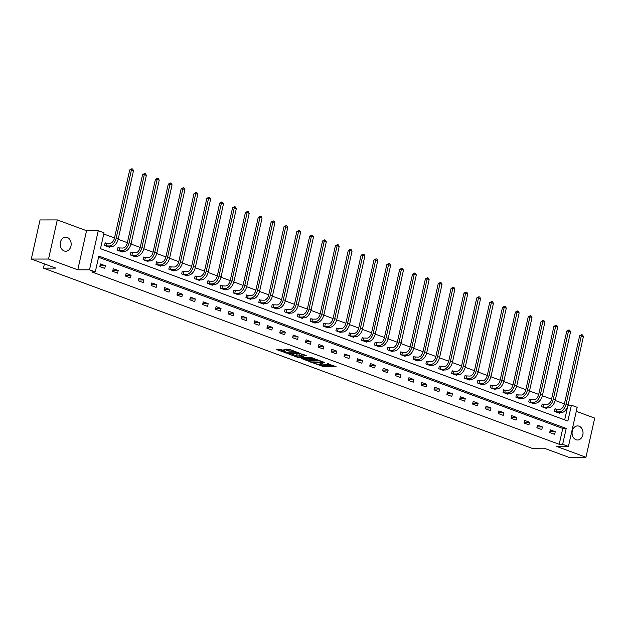 <?xml version="1.0" encoding="UTF-8"?>
<svg xmlns="http://www.w3.org/2000/svg" width="626" height="626" viewBox="0 0 626 626"><rect width="100%" height="100%" fill="white"/><g stroke="black" fill="none" stroke-linecap="round" stroke-linejoin="round"><path stroke-width="0.94" d="M313.446 363.017L323.619 366.695L336.045 366.617L327.241 363.628A3.459 0.603 -167.4 0 1 328.447 364.379A3.459 0.603 -167.4 0 1 327.664 364.582L326.647 364.582A3.459 0.603 -167.4 0 1 321.897 363.628L319.745 363.01L320.95 363.628A3.459 0.603 -167.4 0 1 322.155 364.387A3.459 0.603 -167.4 0 1 321.373 364.59L320.355 364.59A3.459 0.603 -167.4 0 1 315.598 363.636L313.446 363.017M64.173 250.956A7.042 5.485 89.9 0 0 65.691 251.229A7.042 5.485 89.9 0 0 71.114 245.165A7.042 5.485 89.9 0 0 67.193 237.418A7.042 5.485 89.9 0 0 65.675 237.144A7.042 5.485 89.9 0 0 60.252 243.209A7.042 5.485 89.9 0 0 64.173 250.956M576.045 439.734A7.042 5.485 89.9 0 0 577.563 440.008A7.042 5.485 89.9 0 0 582.986 433.943A7.042 5.485 89.9 0 0 579.066 426.196A7.042 5.485 89.9 0 0 577.548 425.923A7.042 5.485 89.9 0 0 572.125 431.987A7.042 5.485 89.9 0 0 576.045 439.734M280.925 349.433L276.152 349.441L287.185 353.26L299.611 353.181L289.689 349.425L283.828 349.191L288.289 350.936L291.826 351.233A2.887 0.501 -167.4 0 1 295.002 351.773A2.887 0.501 -167.4 0 1 296.81 352.657A2.887 0.501 -167.4 0 1 296.153 352.829L288.132 352.837A2.887 0.501 -167.4 0 1 284.955 352.297A2.887 0.501 -167.4 0 1 283.148 351.405A2.887 0.501 -167.4 0 1 283.805 351.241L285.386 351.178L280.925 349.433M95.277 271.942L89.51 269.814L98.259 230.689L104.026 232.817L100.481 248.679L567.86 421.048L571.405 405.186L577.172 407.315L568.424 446.44L562.657 444.311L566.201 428.45L98.822 256.081L95.277 271.942L91.834 271.942L559.206 444.311L562.657 444.311M568.424 446.44L556.702 446.448L585.952 457.238L568.713 457.254L544.158 448.2L531.748 448.216L43.444 268.124L55.855 268.116L31.3 259.054L48.538 259.039L77.788 269.829L89.51 269.814M301.176 358.416L312.335 362.532L324.769 362.454L313.36 358.401L301.176 358.416M298.273 357.595L288.351 353.839L300.777 353.768L306.732 355.803L301.294 355.936L304.385 357.172L312.319 357.837L299.76 357.892L298.273 357.595L298.375 357.149M31.3 259.054L40.048 219.937L57.287 219.914L48.538 259.039M585.952 457.238L594.7 418.113L576.272 411.321M44.391 263.882L43.444 268.124M559.206 444.311L562.758 428.45L98.564 257.263M555.254 431.697L550.309 429.874L549.714 432.511L554.659 434.334L555.254 431.697L549.902 431.697M542.398 426.955L537.452 425.132L536.865 427.777L541.803 429.6L542.398 426.955L537.045 426.963M529.541 422.214L524.596 420.39L524.009 423.035L528.954 424.858L529.541 422.214L524.189 422.221M516.685 417.472L511.747 415.648L511.152 418.293L516.098 420.116L516.685 417.472L511.332 417.479M503.836 412.73L498.891 410.906L498.296 413.551L503.241 415.374L503.836 412.73L498.484 412.737M490.98 407.988L486.034 406.164L485.447 408.809L490.385 410.633L490.98 407.988L485.627 407.995M478.123 403.254L473.178 401.43L472.591 404.067L477.536 405.891L478.123 403.254L472.771 403.254M465.267 398.512L460.329 396.688L459.734 399.333L464.68 401.156L465.267 398.512L459.914 398.512M452.418 393.77L447.473 391.946L446.878 394.591L451.823 396.415L452.418 393.77L447.066 393.777M439.562 389.028L434.616 387.204L434.029 389.849L438.967 391.673L439.562 389.028L434.209 389.036M426.705 384.286L421.76 382.463L421.173 385.107L426.118 386.931L426.705 384.286L421.353 384.294M413.849 379.544L408.911 377.721L408.316 380.365L413.262 382.189L413.849 379.544L408.496 379.552M401 374.802L396.055 372.979L395.46 375.623L400.405 377.447L401 374.802L395.648 374.81M388.143 370.068L383.198 368.245L382.611 370.882L387.549 372.705L388.143 370.068L382.791 370.068M375.287 365.326L370.342 363.503L369.755 366.147L374.7 367.971L375.287 365.326L369.935 365.334M362.431 360.584L357.493 358.761L356.898 361.405L361.844 363.229L362.431 360.584L357.078 360.592M349.582 355.842L344.636 354.019L344.042 356.663L348.987 358.487L349.582 355.842L344.23 355.85M336.725 351.1L331.78 349.277L331.193 351.922L336.131 353.745L336.725 351.1L331.373 351.108M323.869 346.358L318.924 344.535L318.337 347.18L323.282 349.003L323.869 346.358L318.517 346.366M311.012 341.624L306.075 339.801L305.48 342.438L310.426 344.261L311.012 341.624L305.66 341.624M298.164 336.882L293.218 335.059L292.624 337.704L297.569 339.527L298.164 336.882L292.811 336.882M285.307 332.14L280.362 330.317L279.775 332.962L284.713 334.785L285.307 332.14L279.955 332.148M272.451 327.398L267.505 325.575L266.919 328.22L271.864 330.043L272.451 327.398L267.099 327.406M259.594 322.656L254.657 320.833L254.062 323.478L259.007 325.301L259.594 322.656L254.242 322.664M246.746 317.914L241.8 316.091L241.206 318.736L246.151 320.559L246.746 317.914L241.393 317.922M233.889 313.172L228.944 311.349L228.357 313.994L233.295 315.817L233.889 313.172L228.537 313.18M221.033 308.438L216.087 306.615L215.5 309.252L220.446 311.075L221.033 308.438L215.68 308.438M208.176 303.696L203.239 301.873L202.644 304.518L207.589 306.341L208.176 303.696L202.824 303.704M195.328 298.954L190.382 297.131L189.788 299.776L194.733 301.599L195.328 298.954L189.975 298.962M182.471 294.212L177.526 292.389L176.939 295.034L181.876 296.857L182.471 294.212L177.119 294.22M169.615 289.47L164.669 287.647L164.082 290.292L169.028 292.115L169.615 289.47L164.262 289.478M156.758 284.728L151.821 282.905L151.226 285.55L156.171 287.373L156.758 284.728L151.406 284.736M143.91 279.994L138.964 278.171L138.369 280.808L143.315 282.631L143.91 279.994L138.557 279.994M131.053 275.252L126.108 273.429L125.521 276.066L130.458 277.897L131.053 275.252L125.701 275.252M118.197 270.51L113.251 268.687L112.664 271.332L117.61 273.155L118.197 270.51L112.844 270.518M105.34 265.768L100.403 263.945L99.808 266.59L104.753 268.413L105.34 265.768L99.988 265.776M564.409 403.887L555.199 400.491M551.561 399.145L542.343 395.749M538.704 394.403L529.494 391.007M525.848 389.662L516.638 386.265M512.991 384.92L503.781 381.524M500.143 380.185L490.925 376.782M487.286 375.443L478.076 372.047M474.43 370.702L465.22 367.305M461.573 365.96L452.363 362.564M448.725 361.218L439.507 357.822M435.868 356.476L426.658 353.08M423.012 351.734L413.802 348.338M410.155 347L400.945 343.596M397.307 342.258L388.089 338.862M384.45 337.516L375.24 334.12M371.594 332.774L362.384 329.378M358.737 328.032L349.527 324.636M345.888 323.29L336.671 319.894M333.032 318.556L323.822 315.152M320.176 313.814L310.965 310.418M307.319 309.072L298.109 305.676M294.47 304.33L285.253 300.934M281.614 299.588L272.404 296.192M268.757 294.846L259.547 291.45M255.901 290.104L246.691 286.708M243.052 285.37L233.834 281.966M230.196 280.628L220.986 277.232M217.339 275.886L208.129 272.49M204.483 271.144L195.273 267.748M191.634 266.402L182.416 263.006M178.778 261.66L169.568 258.264M165.921 256.926L156.711 253.522M153.065 252.184L143.855 248.78M140.216 247.442L130.998 244.046M127.36 242.7L118.15 239.304M114.503 237.958L103.759 233.999M564.675 419.874L567.68 406.415M556.373 409.216L555.035 408.723L554.44 411.368L559.386 413.191L559.503 412.659M543.517 404.474L542.179 403.981L541.592 406.626L546.529 408.449L546.654 407.917M530.66 399.74L529.322 399.239L528.735 401.884L533.681 403.707L533.798 403.175M517.812 394.998L516.473 394.505L515.879 397.142L520.824 398.965L520.942 398.433M504.955 390.256L503.617 389.763L503.022 392.408L507.968 394.231L508.085 393.691M492.099 385.514L490.761 385.021L490.174 387.666L495.111 389.489L495.236 388.957M479.242 380.772L477.904 380.279L477.317 382.924L482.263 384.747L482.38 384.215M466.393 376.03L465.055 375.537L464.461 378.182L469.406 380.005L469.523 379.473M453.537 371.288L452.199 370.795L451.604 373.44L456.55 375.264L456.667 374.731M440.681 366.554L439.342 366.061L438.756 368.698L443.693 370.522L443.818 369.989M427.824 361.812L426.486 361.319L425.899 363.964L430.844 365.787L430.962 365.248M414.975 357.07L413.637 356.577L413.043 359.222L417.988 361.045L418.105 360.513M402.119 352.328L400.781 351.835L400.186 354.48L405.132 356.304L405.249 355.771M389.262 347.587L387.924 347.094L387.337 349.738L392.275 351.562L392.4 351.029M376.406 342.845L375.068 342.352L374.481 344.996L379.426 346.82L379.544 346.288M363.557 338.11L362.219 337.61L361.625 340.254L366.57 342.078L366.687 341.546M350.701 333.368L349.363 332.875L348.768 335.513L353.713 337.336L353.831 336.804M337.844 328.627L336.506 328.134L335.919 330.778L340.857 332.602L340.982 332.062M324.988 323.885L323.65 323.392L323.063 326.036L328.008 327.86L328.126 327.328M312.139 319.143L310.801 318.65L310.206 321.295L315.152 323.118L315.269 322.586M299.283 314.401L297.945 313.908L297.35 316.553L302.295 318.376L302.413 317.844M286.426 309.659L285.088 309.166L284.501 311.811L289.447 313.634L289.564 313.102M273.57 304.925L272.232 304.432L271.645 307.069L276.59 308.892L276.708 308.36M260.721 300.183L259.383 299.69L258.788 302.335L263.734 304.158L263.851 303.618M247.865 295.441L246.527 294.948L245.932 297.593L250.877 299.416L250.995 298.884M235.008 290.699L233.67 290.206L233.083 292.851L238.029 294.674L238.146 294.142M222.152 285.957L220.814 285.464L220.227 288.109L225.172 289.932L225.29 289.4M209.303 281.215L207.965 280.722L207.37 283.367L212.316 285.19L212.433 284.658M196.447 276.481L195.109 275.98L194.514 278.625L199.459 280.448L199.584 279.916M183.59 271.739L182.252 271.246L181.665 273.883L186.611 275.706L186.728 275.174M170.734 266.997L169.396 266.504L168.809 269.149L173.754 270.972L173.871 270.432M157.885 262.255L156.547 261.762L155.952 264.407L160.898 266.23L161.015 265.698M145.029 257.513L143.69 257.02L143.096 259.665L148.041 261.488L148.166 260.956M132.172 252.771L130.834 252.278L130.247 254.923L135.193 256.746L135.31 256.214M119.316 248.029L117.978 247.536L117.391 250.181L122.336 252.004L122.453 251.472M106.467 243.295L105.129 242.802L104.534 245.439L109.48 247.262L109.597 246.73M77.788 269.829L86.537 230.704L57.287 219.914M86.537 230.704L98.259 230.689M568.064 405.194L571.405 405.186M562.758 428.45L566.201 428.45M320.332 364.59L323.853 365.639L333.619 365.623M303.594 358.416L308.626 360.271M310.911 361.906L322.64 362.102L321.381 361.46A3.459 0.603 -167.4 0 0 316.623 360.513L309.314 360.521A3.459 0.603 -167.4 0 0 308.532 360.717A3.459 0.603 -167.4 0 0 309.737 361.476L310.848 362.235M308.532 360.717L308.767 359.66A3.459 0.603 -167.4 0 1 309.549 359.457L316.858 359.449A3.459 0.603 -167.4 0 0 316.858 359.449L316.623 360.513M295.871 355.568L291.012 353.776M304.299 354.817L301.536 354.879L301.294 355.936M296.419 355.881A2.887 0.501 -167.4 0 0 295.762 356.045A2.887 0.501 -167.4 0 0 297.561 356.937A2.887 0.501 -167.4 0 0 300.746 357.477L303.813 357.407L300.73 356.171L296.419 355.881L296.654 354.825A2.887 0.501 -167.4 0 0 295.996 354.989L295.762 356.045M296.654 354.825L301.442 355.294M283.39 350.341A2.887 0.501 -167.4 0 0 283.382 350.349L283.148 351.405M286.489 349.128L291.724 350.177M278.437 349.136L283.257 350.912M554.965 409.052L559.761 409.255A5.501 3.31 -69.8 0 0 564.394 403.966L579.629 335.818L581.757 334.667L582.579 334.973L583.409 336.577L568.181 404.717A8.248 4.969 110.2 0 1 561.232 412.659L558.048 412.698M583.409 336.577L581.351 335.818L566.115 403.958A8.248 4.969 110.2 0 1 559.174 411.9L555.778 411.861M581.757 334.667L581.351 335.818L579.629 335.818M556.694 409.255L556.099 411.9M542.108 404.31L546.913 404.513A5.501 3.31 -69.8 0 0 551.537 399.224L566.773 331.076L568.901 329.925L569.73 330.231L570.56 331.835L555.325 399.983A8.248 4.969 110.2 0 1 548.384 407.917L545.199 407.956M570.56 331.835L568.494 331.076L553.267 399.224A8.248 4.969 110.2 0 1 546.318 407.158L542.93 407.119M568.901 329.925L568.494 331.076L566.773 331.076M543.837 404.513L543.251 407.158M529.252 399.568L534.056 399.771A5.501 3.31 -69.8 0 0 538.689 394.482L553.916 326.334L556.052 325.191L556.874 325.489L557.703 327.093L542.468 395.241A8.248 4.969 110.2 0 1 535.527 403.175L532.343 403.214M557.703 327.093L555.645 326.334L540.41 394.482A8.248 4.969 110.2 0 1 533.462 402.416L530.073 402.377M556.052 325.191L555.645 326.334L553.916 326.334M530.981 399.771L530.394 402.416M516.395 394.826L521.2 395.029A5.501 3.31 -69.8 0 0 525.832 389.74L541.06 321.592L543.196 320.449L544.017 320.755L544.847 322.351L529.612 390.499A8.248 4.969 110.2 0 1 522.671 398.433L519.486 398.472M544.847 322.351L542.789 321.592L527.554 389.74A8.248 4.969 110.2 0 1 520.613 397.674L517.217 397.635M543.196 320.449L542.789 321.592L541.06 321.592M518.132 395.037L517.538 397.674M503.547 390.084L508.351 390.288A5.501 3.31 -69.8 0 0 512.976 384.998L528.211 316.858L530.339 315.707L531.161 316.013L531.99 317.609L516.763 385.757A8.248 4.969 110.2 0 1 509.814 393.691L506.63 393.738M531.99 317.609L529.932 316.85L514.697 384.998A8.248 4.969 110.2 0 1 507.756 392.932L504.36 392.901M530.339 315.707L529.932 316.85L528.211 316.858M505.276 390.295L504.681 392.94M490.69 385.342L495.495 385.546A5.501 3.31 -69.8 0 0 500.119 380.256L515.355 312.116L517.483 310.965L518.312 311.271L519.142 312.875L503.907 381.015A8.248 4.969 110.2 0 1 496.966 388.949L493.781 388.996M519.142 312.875L517.076 312.116L501.849 380.256A8.248 4.969 110.2 0 1 494.9 388.19L491.512 388.159M517.483 310.965L517.076 312.116L515.355 312.116M492.419 385.553L491.833 388.198M477.834 380.608L482.638 380.811A5.501 3.31 -69.8 0 0 487.271 375.522L502.498 307.374L504.634 306.224L505.456 306.529L506.285 308.133L491.05 376.273A8.248 4.969 110.2 0 1 484.109 384.215L480.925 384.254M506.285 308.133L504.227 307.374L488.992 375.514A8.248 4.969 110.2 0 1 482.051 383.448L478.655 383.417M504.634 306.224L504.227 307.374L502.498 307.374M479.563 380.811L478.976 383.456M464.977 375.866L469.782 376.07A5.501 3.31 -69.8 0 0 474.414 370.78L489.642 302.632L491.778 301.482L492.599 301.787L493.429 303.391L478.194 371.539A8.248 4.969 110.2 0 1 471.253 379.473L468.068 379.512M493.429 303.391L491.371 302.632L476.136 370.772A8.248 4.969 110.2 0 1 469.195 378.714L465.799 378.675M491.778 301.482L491.371 302.632L489.642 302.632M466.714 376.07L466.12 378.714M452.128 371.124L456.933 371.328A5.501 3.31 -69.8 0 0 461.558 366.038L476.793 297.89L478.921 296.747L479.743 297.045L480.572 298.649L465.345 366.797A8.248 4.969 110.2 0 1 458.396 374.731L455.212 374.771M480.572 298.649L478.514 297.89L463.279 366.038A8.248 4.969 110.2 0 1 456.338 373.972L452.942 373.933M478.921 296.747L478.514 297.89L476.793 297.89M453.858 371.328L453.263 373.972M439.272 366.382L444.077 366.586A5.501 3.31 -69.8 0 0 448.701 361.296L463.936 293.148L466.065 292.006L466.894 292.303L467.724 293.907L452.488 362.055A8.248 4.969 110.2 0 1 445.548 369.989L442.363 370.029M467.724 293.907L465.658 293.148L450.43 361.296A8.248 4.969 110.2 0 1 443.482 369.23L440.094 369.191M466.065 292.006L465.658 293.148L463.936 293.148M441.001 366.593L440.414 369.23M426.416 361.64L431.22 361.844A5.501 3.31 -69.8 0 0 435.852 356.554L451.08 288.414L453.216 287.264L454.038 287.569L454.867 289.165L439.632 357.313A8.248 4.969 110.2 0 1 432.691 365.248L429.506 365.294M454.867 289.165L452.809 288.406L437.574 356.554A8.248 4.969 110.2 0 1 430.633 364.488L427.237 364.457M453.216 287.264L452.809 288.406L451.08 288.414M428.145 361.851L427.558 364.488M413.559 356.898L418.364 357.102A5.501 3.31 -69.8 0 0 422.996 351.812L438.223 283.672L440.36 282.522L441.181 282.827L442.011 284.431L426.775 352.571A8.248 4.969 110.2 0 1 419.835 360.506L416.65 360.553M442.011 284.431L439.953 283.664L424.718 351.812A8.248 4.969 110.2 0 1 417.777 359.747L414.381 359.715M440.36 282.522L439.953 283.664L438.223 283.672M415.296 357.11L414.702 359.754M400.71 352.164L405.515 352.368A5.501 3.31 -69.8 0 0 410.14 347.07L425.375 278.93L427.503 277.78L428.333 278.085L429.154 279.689L413.927 347.829A8.248 4.969 110.2 0 1 406.978 355.764L403.793 355.811M429.154 279.689L427.096 278.93L411.861 347.07A8.248 4.969 110.2 0 1 404.92 355.005L401.524 354.973M427.503 277.78L427.096 278.93L425.375 278.93M402.44 352.368L401.845 355.012M387.854 347.422L392.659 347.626A5.501 3.31 -69.8 0 0 397.283 342.336L412.518 274.188L414.647 273.038L415.476 273.343L416.306 274.947L401.07 343.087A8.248 4.969 110.2 0 1 394.13 351.029L390.945 351.069M416.306 274.947L414.24 274.188L399.012 342.328A8.248 4.969 110.2 0 1 392.064 350.263L388.676 350.231M414.647 273.038L414.24 274.188L412.518 274.188M389.583 347.626L388.996 350.27M374.997 342.68L379.802 342.884A5.501 3.31 -69.8 0 0 384.434 337.594L399.662 269.446L401.798 268.296L402.62 268.601L403.449 270.205L388.214 338.353A8.248 4.969 110.2 0 1 381.273 346.288L378.088 346.327M403.449 270.205L401.391 269.446L386.156 337.594A8.248 4.969 110.2 0 1 379.215 345.529L375.819 345.489M401.798 268.296L401.391 269.446L399.662 269.446M376.727 342.884L376.14 345.529M362.141 337.938L366.946 338.142A5.501 3.31 -69.8 0 0 371.578 332.852L386.813 264.704L388.942 263.562L389.763 263.859L390.593 265.463L375.357 333.611A8.248 4.969 110.2 0 1 368.417 341.546L365.232 341.585M390.593 265.463L388.535 264.704L373.299 332.852A8.248 4.969 110.2 0 1 366.359 340.787L362.963 340.747M388.942 263.562L388.535 264.704L386.813 264.704M363.878 338.142L363.283 340.787M349.292 333.196L354.097 333.4A5.501 3.31 -69.8 0 0 358.721 328.11L373.957 259.962L376.085 258.82L376.915 259.125L377.736 260.721L362.509 328.869A8.248 4.969 110.2 0 1 355.56 336.804L352.375 336.843M377.736 260.721L375.678 259.962L360.443 328.11A8.248 4.969 110.2 0 1 353.502 336.045L350.106 336.005M376.085 258.82L375.678 259.962L373.957 259.962M351.022 333.408L350.427 336.045M336.436 328.454L341.24 328.658A5.501 3.31 -69.8 0 0 345.865 323.368L361.1 255.228L363.229 254.078L364.058 254.383L364.888 255.979L349.652 324.127A8.248 4.969 110.2 0 1 342.712 332.062L339.527 332.109M364.888 255.979L362.822 255.22L347.594 323.368A8.248 4.969 110.2 0 1 340.646 331.303L337.257 331.271M363.229 254.078L362.822 255.22L361.1 255.228M338.165 328.666L337.578 331.31M323.579 323.712L328.384 323.916A5.501 3.31 -69.8 0 0 333.016 318.626L348.244 250.486L350.38 249.336L351.202 249.641L352.031 251.245L336.796 319.385A8.248 4.969 110.2 0 1 329.855 327.32L326.67 327.367M352.031 251.245L349.973 250.478L334.738 318.626A8.248 4.969 110.2 0 1 327.797 326.561L324.401 326.529M350.38 249.336L349.973 250.478L348.244 250.486M325.309 323.924L324.722 326.569M310.723 318.978L315.527 319.182A5.501 3.31 -69.8 0 0 320.16 313.892L335.395 245.744L337.524 244.594L338.345 244.899L339.175 246.503L323.939 314.643A8.248 4.969 110.2 0 1 316.999 322.586L313.814 322.625M339.175 246.503L337.117 245.744L321.881 313.884A8.248 4.969 110.2 0 1 314.941 321.819L311.545 321.787M337.524 244.594L337.117 245.744L335.395 245.744M312.46 319.182L311.865 321.827M297.874 314.236L302.679 314.44A5.501 3.31 -69.8 0 0 307.303 309.15L322.539 241.002L324.667 239.852L325.497 240.157L326.318 241.761L311.091 309.909A8.248 4.969 110.2 0 1 304.142 317.844L300.957 317.883M326.318 241.761L324.26 241.002L309.025 309.142A8.248 4.969 110.2 0 1 302.084 317.085L298.688 317.046M324.667 239.852L324.26 241.002L322.539 241.002M299.604 314.44L299.009 317.085M285.018 309.494L289.822 309.698A5.501 3.31 -69.8 0 0 294.447 304.408L309.682 236.26L311.811 235.11L312.64 235.415L313.469 237.019L298.234 305.167A8.248 4.969 110.2 0 1 291.293 313.102L288.109 313.141M313.469 237.019L311.404 236.26L296.176 304.408A8.248 4.969 110.2 0 1 289.228 312.343L285.839 312.304M311.811 235.11L311.404 236.26L309.682 236.26M286.747 309.698L286.16 312.343M272.161 304.752L276.966 304.956A5.501 3.31 -69.8 0 0 281.598 299.666L296.826 231.518L298.962 230.376L299.784 230.673L300.613 232.277L285.378 300.425A8.248 4.969 110.2 0 1 278.437 308.36L275.252 308.399M300.613 232.277L298.555 231.518L283.32 299.666A8.248 4.969 110.2 0 1 276.379 307.601L272.983 307.562M298.962 230.376L298.555 231.518L296.826 231.518M273.891 304.956L273.304 307.601M259.305 300.01L264.109 300.214A5.501 3.31 -69.8 0 0 268.742 294.924L283.977 226.784L286.105 225.634L286.927 225.939L287.757 227.535L272.521 295.683A8.248 4.969 110.2 0 1 265.58 303.618L262.396 303.657M287.757 227.535L285.699 226.776L270.463 294.924A8.248 4.969 110.2 0 1 263.523 302.859L260.126 302.827M286.105 225.634L285.699 226.776L283.977 226.784M261.042 300.222L260.447 302.859M246.456 295.269L251.261 295.472A5.501 3.31 -69.8 0 0 255.885 290.182L271.121 222.042L273.249 220.892L274.078 221.197L274.9 222.801L259.673 290.941A8.248 4.969 110.2 0 1 252.724 298.876L249.539 298.923M274.9 222.801L272.842 222.034L257.607 290.182A8.248 4.969 110.2 0 1 250.666 298.117L247.27 298.086M273.249 220.892L272.842 222.034L271.121 222.042M248.186 295.48L247.591 298.125M233.6 290.534L238.404 290.738A5.501 3.31 -69.8 0 0 243.029 285.44L258.264 217.3L260.393 216.15L261.222 216.455L262.051 218.059L246.816 286.199A8.248 4.969 110.2 0 1 239.875 294.134L236.691 294.181M262.051 218.059L259.986 217.3L244.758 285.44A8.248 4.969 110.2 0 1 237.81 293.375L234.421 293.344M260.393 216.15L259.986 217.3L258.264 217.3M235.329 290.738L234.742 293.383M220.743 285.792L225.548 285.996A5.501 3.31 -69.8 0 0 230.18 280.706L245.408 212.558L247.544 211.408L248.365 211.713L249.195 213.317L233.96 281.457A8.248 4.969 110.2 0 1 227.019 289.4L223.834 289.439M249.195 213.317L247.137 212.558L231.902 280.698A8.248 4.969 110.2 0 1 224.961 288.633L221.565 288.602M247.544 211.408L247.137 212.558L245.408 212.558M222.473 285.996L221.886 288.641M207.887 281.051L212.691 281.254A5.501 3.31 -69.8 0 0 217.324 275.964L232.559 207.816L234.687 206.666L235.509 206.971L236.338 208.575L221.103 276.723A8.248 4.969 110.2 0 1 214.162 284.658L210.978 284.697M236.338 208.575L234.28 207.816L219.045 275.956A8.248 4.969 110.2 0 1 212.104 283.899L208.708 283.86M234.687 206.666L234.28 207.816L232.559 207.816M209.624 281.254L209.029 283.899M195.038 276.309L199.843 276.512A5.501 3.31 -69.8 0 0 204.467 271.222L219.703 203.074L221.831 201.932L222.66 202.229L223.482 203.833L208.255 271.981A8.248 4.969 110.2 0 1 201.306 279.916L198.121 279.955M223.482 203.833L221.424 203.074L206.189 271.222A8.248 4.969 110.2 0 1 199.248 279.157L195.852 279.118M221.831 201.932L221.424 203.074L219.703 203.074M196.767 276.512L196.173 279.157M182.182 271.567L186.986 271.77A5.501 3.31 -69.8 0 0 191.611 266.48L206.846 198.332L208.974 197.19L209.804 197.495L210.633 199.091L195.398 267.239A8.248 4.969 110.2 0 1 188.457 275.174L185.273 275.213M210.633 199.091L208.568 198.332L193.34 266.48A8.248 4.969 110.2 0 1 186.391 274.415L183.003 274.376M208.974 197.19L208.568 198.332L206.846 198.332M183.911 271.778L183.324 274.415M169.325 266.825L174.13 267.028A5.501 3.31 -69.8 0 0 178.762 261.738L193.99 193.598L196.126 192.448L196.947 192.753L197.777 194.35L182.542 262.497A8.248 4.969 110.2 0 1 175.601 270.432L172.416 270.479M197.777 194.35L195.719 193.59L180.484 261.738A8.248 4.969 110.2 0 1 173.543 269.673L170.147 269.642M196.126 192.448L195.719 193.59L193.99 193.598M171.054 267.036L170.468 269.681M156.469 262.083L161.273 262.286A5.501 3.31 -69.8 0 0 165.906 256.996L181.141 188.856L183.269 187.706L184.091 188.011L184.92 189.615L169.685 257.755A8.248 4.969 110.2 0 1 162.744 265.69L159.56 265.737M184.92 189.615L182.862 188.849L167.627 256.996A8.248 4.969 110.2 0 1 160.686 264.931L157.29 264.9M183.269 187.706L182.862 188.849L181.141 188.856M158.206 262.294L157.611 264.939M143.62 257.349L148.425 257.552A5.501 3.31 -69.8 0 0 153.049 252.262L168.284 184.114L170.413 182.964L171.242 183.269L172.064 184.873L156.836 253.014A8.248 4.969 110.2 0 1 149.888 260.948L146.703 260.995M172.064 184.873L170.006 184.114L154.771 252.255A8.248 4.969 110.2 0 1 147.83 260.189L144.434 260.158M170.413 182.964L170.006 184.114L168.284 184.114M145.349 257.552L144.755 260.197M130.764 252.607L135.568 252.81A5.501 3.31 -69.8 0 0 140.193 247.52L155.428 179.372L157.556 178.222L158.386 178.527L159.215 180.131L143.98 248.279A8.248 4.969 110.2 0 1 137.039 256.214L133.854 256.253M159.215 180.131L157.149 179.372L141.922 247.513A8.248 4.969 110.2 0 1 134.973 255.455L131.585 255.416M157.556 178.222L157.149 179.372L155.428 179.372M132.493 252.81L131.906 255.455M117.907 247.865L122.712 248.068A5.501 3.31 -69.8 0 0 127.344 242.778L142.571 174.631L144.708 173.48L145.529 173.785L146.359 175.39L131.124 243.537A8.248 4.969 110.2 0 1 124.183 251.472L120.998 251.511M146.359 175.39L144.301 174.631L129.066 242.778A8.248 4.969 110.2 0 1 122.125 250.713L118.729 250.674M144.708 173.48L144.301 174.631L142.571 174.631M119.636 248.068L119.05 250.713M105.051 243.123L109.855 243.326A5.501 3.31 -69.8 0 0 114.488 238.036L129.723 169.889L131.851 168.746L132.673 169.043L133.502 170.648L118.275 238.796A8.248 4.969 110.2 0 1 111.326 246.73L108.141 246.769M133.502 170.648L131.444 169.889L116.209 238.036A8.248 4.969 110.2 0 1 109.268 245.971L105.872 245.932M131.851 168.746L131.444 169.889L129.723 169.889M106.788 243.326L106.193 245.971M323.853 365.639L323.619 366.695M322.374 365.341L322.132 366.398M312.429 362.118L312.335 362.532M309.549 359.457L309.314 360.521M301.779 354.817L301.544 355.873M299.87 357.415L299.76 357.892M300.965 355.114L300.73 356.171M299.478 354.817L299.244 355.873M283.961 350.552L283.805 351.241M292.037 350.286L291.826 351.233M290.01 350.177L289.775 351.233M288.531 349.879L288.289 350.936M287.287 352.782L287.185 353.26M285.8 352.516L285.699 352.962M561.232 412.659L559.174 411.9M568.181 404.717L566.115 403.958M548.384 407.917L546.318 407.158M555.325 399.983L553.267 399.224M535.527 403.175L533.462 402.416M542.468 395.241L540.41 394.482M522.671 398.433L520.613 397.674M529.612 390.499L527.554 389.74M509.814 393.691L507.756 392.932M516.763 385.757L514.697 384.998M496.966 388.949L494.9 388.19M503.907 381.015L501.849 380.256M484.109 384.215L482.051 383.448M491.05 376.273L488.992 375.514M471.253 379.473L469.195 378.714M478.194 371.539L476.136 370.772M458.396 374.731L456.338 373.972M465.345 366.797L463.279 366.038M445.548 369.989L443.482 369.23M452.488 362.055L450.43 361.296M432.691 365.248L430.633 364.488M439.632 357.313L437.574 356.554M419.835 360.506L417.777 359.747M426.775 352.571L424.718 351.812M406.978 355.764L404.92 355.005M413.927 347.829L411.861 347.07M394.13 351.029L392.064 350.263M401.07 343.087L399.012 342.328M381.273 346.288L379.215 345.529M388.214 338.353L386.156 337.594M368.417 341.546L366.359 340.787M375.357 333.611L373.299 332.852M355.56 336.804L353.502 336.045M362.509 328.869L360.443 328.11M342.712 332.062L340.646 331.303M349.652 324.127L347.594 323.368M329.855 327.32L327.797 326.561M336.796 319.385L334.738 318.626M316.999 322.586L314.941 321.819M323.939 314.643L321.881 313.884M304.142 317.844L302.084 317.085M311.091 309.909L309.025 309.142M291.293 313.102L289.228 312.343M298.234 305.167L296.176 304.408M278.437 308.36L276.379 307.601M285.378 300.425L283.32 299.666M265.58 303.618L263.523 302.859M272.521 295.683L270.463 294.924M252.724 298.876L250.666 298.117M259.673 290.941L257.607 290.182M239.875 294.134L237.81 293.375M246.816 286.199L244.758 285.44M227.019 289.4L224.961 288.633M233.96 281.457L231.902 280.698M214.162 284.658L212.104 283.899M221.103 276.723L219.045 275.956M201.306 279.916L199.248 279.157M208.255 271.981L206.189 271.222M188.457 275.174L186.391 274.415M195.398 267.239L193.34 266.48M175.601 270.432L173.543 269.673M182.542 262.497L180.484 261.738M162.744 265.69L160.686 264.931M169.685 257.755L167.627 256.996M149.888 260.948L147.83 260.189M156.836 253.014L154.771 252.255M137.039 256.214L134.973 255.455M143.98 248.279L141.922 247.513M124.183 251.472L122.125 250.713M131.124 243.537L129.066 242.778M111.326 246.73L109.268 245.971M118.275 238.796L116.209 238.036M322.296 363.769L322.155 364.387M328.587 363.769L328.447 364.379M322.899 361.671L322.813 362.063M303.907 356.992L303.813 357.407M296.935 352.094L296.81 352.657"/></g></svg>
